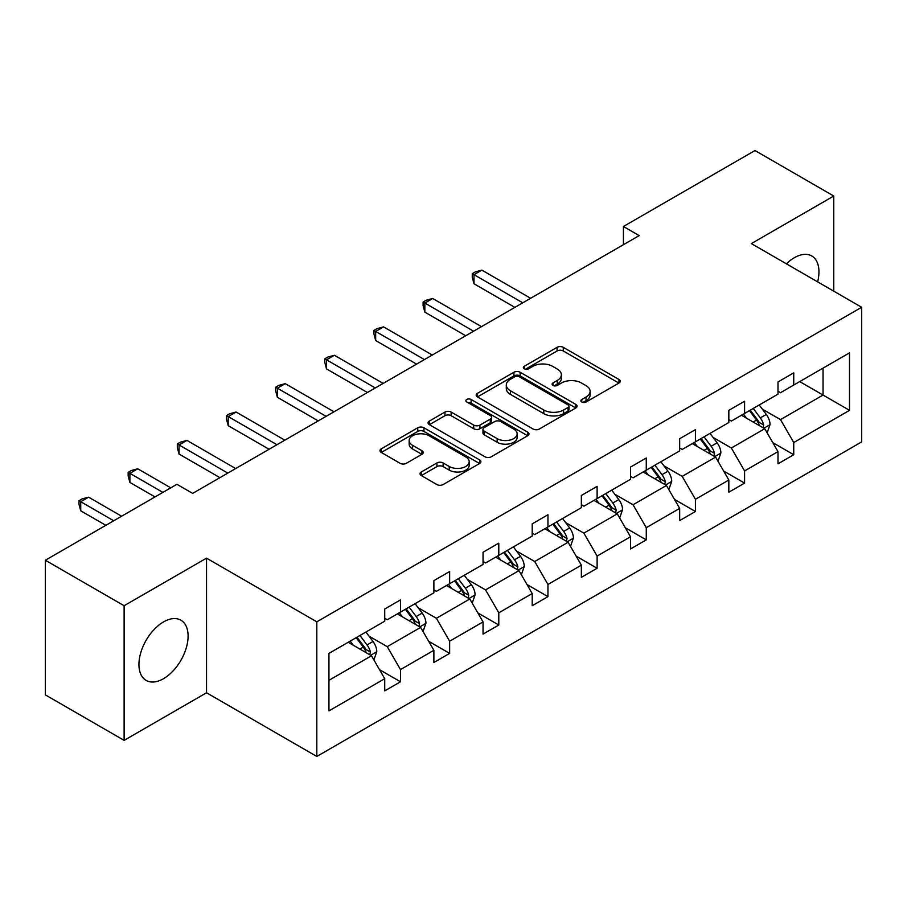 <?xml version="1.0" encoding="UTF-8"?>
<svg xmlns="http://www.w3.org/2000/svg" width="907" height="907" viewBox="0 0 907 907"><rect width="100%" height="100%" fill="white"/><g stroke="black" fill="none" stroke-linecap="round" stroke-linejoin="round"><path stroke-width="1.36" d="M581.761 402.016A3.061 1.769 0 0 0 586.092 402.016L618.959 383.049A4.376 2.528 0 0 0 620.241 381.257A4.376 2.528 0 0 0 618.959 379.477L563.281 347.336A4.376 2.528 0 0 0 557.091 347.336L524.235 366.303A3.061 1.769 0 0 0 523.328 367.55A3.061 1.769 0 0 0 524.235 368.809A3.061 1.769 0 0 0 528.566 368.809L532.817 366.349A14.002 8.084 0 0 1 552.612 366.349L557.249 369.024A14.002 8.084 0 0 1 561.354 374.738A14.002 8.084 0 0 1 557.249 380.452L552.998 382.913A3.061 1.769 0 0 0 552.102 384.16A3.061 1.769 0 0 0 552.998 385.418A3.061 1.769 0 0 0 557.329 385.418L561.58 382.958A14.002 8.084 0 0 1 581.376 382.958L586.013 385.634A14.002 8.084 0 0 1 590.117 391.348A14.002 8.084 0 0 1 586.013 397.062L581.761 399.522A3.061 1.769 0 0 0 580.865 400.769A3.061 1.769 0 0 0 581.761 402.016L581.761 399.522M163.521 678.685A34.761 20.067 120 0 0 186.23 648.052A34.761 20.067 120 0 0 180.901 620.195A34.761 20.067 120 0 0 163.521 621.919A34.761 20.067 120 0 0 140.812 652.552A34.761 20.067 120 0 0 146.14 680.409A34.761 20.067 120 0 0 163.521 678.685M817.626 281.862A34.761 20.067 120 0 0 811.754 255.978A34.761 20.067 120 0 0 794.373 257.701A34.761 20.067 120 0 0 786.403 263.835M421.313 471.98A4.376 2.528 0 0 0 420.032 473.76A4.376 2.528 0 0 0 421.313 475.551L436.925 484.565A4.376 2.528 0 0 0 443.115 484.565L479.61 463.5A4.376 2.528 0 0 0 480.891 461.708A4.376 2.528 0 0 0 479.61 459.928L423.943 427.775A4.376 2.528 0 0 0 417.753 427.775L381.257 448.852A4.376 2.528 0 0 0 379.976 450.643A4.376 2.528 0 0 0 381.257 452.423L400.123 463.318A4.376 2.528 0 0 0 406.313 463.318L421.925 454.294A4.376 2.528 0 0 0 423.206 452.514A4.376 2.528 0 0 0 421.925 450.722L412.572 445.326A11.7 6.757 0 0 1 409.148 440.553A11.7 6.757 0 0 1 416.37 434.306A11.7 6.757 0 0 1 429.124 435.768L465.767 456.935A11.7 6.757 0 0 1 469.202 461.708A11.7 6.757 0 0 1 461.98 467.955A11.7 6.757 0 0 1 449.226 466.481L443.115 462.955A4.376 2.528 0 0 0 436.925 462.955L421.313 471.98L421.313 475.551M206.535 558.156L124.123 605.729L45.35 560.243L45.35 694.875L124.123 740.361L206.535 692.778L316.815 756.461L316.815 621.828L206.535 558.156L206.535 692.778M833.76 291.17L833.76 196.025L751.359 243.598L861.65 307.269L316.815 621.828M833.76 196.025L754.987 150.539L623.426 226.501L623.426 244.686M45.35 560.243L176.91 484.293L192.669 493.385L639.186 235.593L623.426 226.501M533.123 429.034A4.376 2.528 0 0 0 539.314 429.034L575.809 407.957A4.376 2.528 0 0 0 577.09 406.177A4.376 2.528 0 0 0 575.809 404.386L520.13 372.244A4.376 2.528 0 0 0 513.94 372.244L477.445 393.321A4.376 2.528 0 0 0 476.164 395.101A4.376 2.528 0 0 0 477.445 396.892L533.123 429.034M468.001 402.685A3.061 1.769 0 0 1 471.107 403.116L471.107 399.477L527.715 432.151A4.376 2.528 0 0 1 528.996 433.943A4.376 2.528 0 0 1 527.715 435.723L491.209 456.799A4.376 2.528 0 0 1 485.03 456.799L429.351 424.657L429.351 421.086A4.376 2.528 0 0 0 428.07 422.866A4.376 2.528 0 0 0 429.351 424.657M429.351 421.086L444.974 412.061A4.376 2.528 0 0 1 451.153 412.061L473.737 425.1A4.376 2.528 0 0 0 479.928 425.1L490.279 419.125A4.376 2.528 0 0 0 491.56 417.333A4.376 2.528 0 0 0 490.279 415.542L466.776 401.971A3.061 1.769 0 0 1 465.881 400.724A3.061 1.769 0 0 1 467.774 399.091A3.061 1.769 0 0 1 471.107 399.477M124.123 605.729L124.123 740.361M328.946 653.391L384.727 621.193L384.727 609.005L400.486 599.901L400.486 612.1L433.886 592.815L433.886 580.627L449.645 571.523L449.645 583.711L483.046 564.426L483.046 552.238L498.793 543.146L498.793 555.333L532.205 536.048L532.205 523.861L547.953 514.768L547.953 526.956L581.353 507.671L581.353 495.483L597.112 486.379L597.112 498.578L630.512 479.293L630.512 467.094L646.272 458.001L646.272 470.189L679.672 450.904L679.672 438.716L695.431 429.623L695.431 441.811L728.831 422.526L728.831 410.338L744.59 401.245L744.59 413.433L777.991 394.148L777.991 381.96L793.738 372.856L793.738 385.044L849.519 352.846L849.519 410.338L793.738 442.537L793.738 454.724L777.991 463.828L777.991 451.641L744.59 470.926L744.59 483.114L728.831 492.206L728.831 480.018L695.431 499.303L695.431 511.491L679.672 520.584L679.672 508.396L646.272 527.681L646.272 539.869L630.512 548.973L630.512 536.774L597.112 556.059L597.112 568.247L581.353 577.351L581.353 565.163L547.953 584.448L547.953 596.636L532.205 605.729L532.205 593.541L498.793 612.826L498.793 625.014L483.046 634.106L483.046 621.919L449.645 641.204L449.645 653.391L433.886 662.495L433.886 650.296L400.486 669.581L400.486 681.781L384.727 690.873L384.727 678.685L328.946 710.884L328.946 653.391M316.815 756.461L861.65 441.902L861.65 307.269M397.334 613.914L420.644 627.383L387.244 646.668L369.013 636.136M387.244 646.668L400.486 669.581M420.644 627.383L433.886 650.296M384.727 618.279L387.244 619.742L400.486 612.1M446.493 585.537L469.803 598.994L436.403 618.279L418.161 607.747M436.403 618.279L449.645 641.204M469.803 598.994L483.046 621.919M433.886 589.901L436.403 591.353L449.645 583.711M495.641 557.159L518.963 570.616L485.562 589.901L467.32 579.369M485.562 589.901L498.793 612.826M518.963 570.616L532.205 593.541M483.046 561.524L485.562 562.975L498.793 555.333M544.801 528.77L568.122 542.239L534.722 561.524L516.48 550.991M534.722 561.524L547.953 584.448M568.122 542.239L581.353 565.163M532.205 533.135L534.722 534.597L547.953 526.956M593.96 500.392L617.282 513.85L583.881 533.135L565.639 522.613M583.881 533.135L597.112 556.059M617.282 513.85L630.512 536.774M581.353 504.757L583.881 506.208L597.112 498.578M643.12 472.014L666.441 485.472L633.041 504.757L614.799 494.224M633.041 504.757L646.272 527.681M666.441 485.472L679.672 508.396M630.512 476.379L633.041 477.83L646.272 470.189M692.279 443.625L715.6 457.094L682.189 476.379L663.958 465.847M682.189 476.379L695.431 499.303M715.6 457.094L728.831 480.018M679.672 448.001L682.189 449.453L695.431 441.811M741.438 415.247L764.748 428.716L731.348 448.001L713.117 437.469M731.348 448.001L744.59 470.926M764.748 428.716L777.991 451.641M728.831 419.612L731.348 421.075L744.59 413.433M799.725 381.598L823.046 395.055L780.508 419.612L762.265 409.091M780.508 419.612L793.738 442.537M849.519 410.338L823.046 395.055L823.046 368.129L849.519 352.846M777.991 391.234L780.508 392.686L793.738 385.044M328.946 680.318L371.496 655.761L348.175 642.292M371.496 655.761L384.727 678.685M772.787 442.627L793.738 454.724M723.627 471.016L744.59 483.114M674.468 499.394L695.431 511.491M625.32 527.772L646.272 539.869M576.16 556.15L597.112 568.247M527.001 584.539L547.953 596.636M477.842 612.917L498.793 625.014M428.682 641.294L449.645 653.391M379.523 669.672L400.486 681.781M582.986 402.447L586.013 400.701A14.002 8.084 0 0 0 590.117 394.987L590.117 391.348M561.354 374.738L561.354 378.378A14.002 8.084 0 0 1 557.249 384.092L554.222 385.849M618.891 383.083L563.281 350.975A4.376 2.528 0 0 0 557.091 350.975L525.459 369.24M575.752 407.991L520.13 375.883A4.376 2.528 0 0 0 513.94 375.883L477.501 396.915M568.077 407.424A3.061 1.769 0 0 0 568.972 406.177A3.061 1.769 0 0 0 568.077 404.919L519.201 376.711A3.061 1.769 0 0 0 514.87 376.711L510.392 379.296A14.002 8.084 0 0 0 506.287 385.01A14.002 8.084 0 0 0 510.392 390.724L543.792 410.009A14.002 8.084 0 0 0 563.587 410.009L568.077 407.424L568.077 411.064A3.061 1.769 0 0 0 568.972 409.817L568.972 406.177M506.287 385.01L506.287 388.65A14.002 8.084 0 0 0 510.392 394.364L510.392 390.724M568.077 411.064L563.587 413.649A14.002 8.084 0 0 1 543.792 413.649L510.392 394.364M429.408 424.691L444.974 415.701L444.974 412.061M491.56 417.333L491.56 420.973A4.376 2.528 0 0 1 490.279 422.753L479.928 428.739A4.376 2.528 0 0 1 473.737 428.739L451.153 415.701A4.376 2.528 0 0 0 444.974 415.701M471.107 403.116L527.647 435.757M497.161 438.625A11.7 6.757 0 0 0 509.915 440.088A11.7 6.757 0 0 0 517.137 433.852A11.7 6.757 0 0 0 513.713 429.079L500.8 421.619A4.376 2.528 0 0 0 494.61 421.619L484.247 427.605A4.376 2.528 0 0 0 482.966 429.385A4.376 2.528 0 0 0 484.247 431.176L497.161 438.625L497.161 442.265A11.7 6.757 0 0 0 509.915 443.727A11.7 6.757 0 0 0 517.137 437.491L517.137 433.852M482.966 429.385L482.966 433.024A4.376 2.528 0 0 0 484.247 434.816L484.247 431.176M497.161 442.265L484.247 434.816M469.202 461.708L469.202 465.348A11.7 6.757 0 0 1 461.98 471.595A11.7 6.757 0 0 1 449.226 470.121L443.115 466.595A4.376 2.528 0 0 0 436.925 466.595L421.37 475.585M409.148 440.553L409.148 444.192A11.7 6.757 0 0 0 412.572 448.965L412.572 445.326M421.868 454.328L412.572 448.965M479.554 463.534L423.943 431.415A4.376 2.528 0 0 0 417.753 431.415L381.314 452.457M767.152 432.866L770.043 424.487A11.814 6.814 -120 0 0 766.279 414.431L759.204 404.987M746.518 418.184L743.445 414.091M530.618 298.267L481.878 270.127L473.998 274.674L473.998 283.766L514.87 307.371M763.014 427.707L763.671 424.998A11.814 6.814 -120 0 0 760.293 417.889L753.218 408.445M750.259 410.157L758.048 420.553A6.02 3.469 60 0 1 759.136 422.379L763.671 424.998M749.431 410.633L756.506 420.077A11.814 6.814 60 0 1 759.454 425.655M473.998 283.766L472.264 277.315L472.264 273.676L522.749 302.813M472.264 273.676L475.415 271.851L481.878 270.127M717.993 461.244L720.884 452.876A11.814 6.814 -120 0 0 717.12 442.82L710.045 433.376M697.358 446.561L694.286 442.469M481.47 326.645L432.718 298.505L424.839 303.051L424.839 312.155L465.71 335.749M713.854 456.085L714.512 453.375A11.814 6.814 -120 0 0 711.133 446.278L704.059 436.834M701.1 438.535L708.889 448.931A6.02 3.469 60 0 1 709.977 450.756L714.512 453.375M700.272 439.011L707.347 448.455A11.814 6.814 60 0 1 710.294 454.033M424.839 312.155L423.104 305.693L423.104 302.054L473.59 331.202M423.104 302.054L426.256 300.24L432.718 298.505M668.833 489.621L671.736 481.254A11.814 6.814 -120 0 0 667.96 471.198L660.886 461.754M648.199 474.939L645.126 470.846M432.31 355.034L383.559 326.883L375.679 331.44L375.679 340.533L416.551 364.126M664.695 484.463L665.353 481.753A11.814 6.814 -120 0 0 661.974 474.656L654.899 465.212M651.94 466.912L659.729 477.309A6.02 3.469 60 0 1 660.818 479.134L665.353 481.753M651.124 467.388L658.199 476.833A11.814 6.814 60 0 1 661.135 482.411M375.679 340.533L373.945 334.071L373.945 330.431L424.431 359.58M373.945 330.431L377.097 328.617L383.559 326.883M619.674 517.999L622.576 509.632A11.814 6.814 -120 0 0 618.801 499.576L611.726 490.131M599.039 503.328L595.978 499.235M383.151 383.412L334.4 355.272L326.52 359.818L326.52 368.911L367.392 392.504M615.536 512.852L616.193 510.142A11.814 6.814 -120 0 0 612.815 503.034L605.74 493.589M602.781 495.301L610.57 505.687A6.02 3.469 60 0 1 611.658 507.523L616.193 510.142M601.965 495.778L609.039 505.222A11.814 6.814 60 0 1 611.976 510.788M326.52 368.911L324.797 362.46L324.797 358.821L375.271 387.958M324.797 358.821L327.949 356.995L334.4 355.272M570.514 546.388L573.417 538.01A11.814 6.814 -120 0 0 569.641 527.953L562.567 518.509M549.88 531.706L546.819 527.613M333.991 411.789L285.24 383.65L277.372 388.196L277.372 397.289L318.232 420.893M566.376 541.23L567.045 538.52A11.814 6.814 -120 0 0 563.655 531.411L556.581 521.967M553.621 523.679L561.41 534.076A6.02 3.469 60 0 1 562.51 535.901L567.045 538.52M552.805 524.155L559.88 533.599A11.814 6.814 60 0 1 562.816 539.177M277.372 397.289L275.637 390.838L275.637 387.198L326.112 416.336M275.637 387.198L278.789 385.373L285.24 383.65M521.355 574.766L524.257 566.399A11.814 6.814 -120 0 0 520.493 556.342L513.419 546.898M500.721 560.084L497.66 555.991M284.832 440.178L236.092 412.027L228.213 416.574L228.213 425.678L269.084 449.271M517.217 569.607L517.886 566.898A11.814 6.814 -120 0 0 514.507 559.8L507.432 550.356M504.473 552.057L512.251 562.453A6.02 3.469 60 0 1 513.351 564.279L517.886 566.898M503.646 552.533L510.72 561.977A11.814 6.814 60 0 1 513.668 567.555M228.213 425.678L226.478 419.215L226.478 415.576L276.952 444.725M226.478 415.576L229.63 413.762L236.092 412.027M472.207 603.144L475.098 594.777A11.814 6.814 -120 0 0 471.334 584.72L464.259 575.276M451.573 588.473L448.5 584.369M235.673 468.556L186.933 440.405L179.053 444.963L179.053 454.056L219.925 477.649M468.069 597.996L468.726 595.275A11.814 6.814 -120 0 0 465.348 588.178L458.273 578.734M455.314 580.446L463.092 590.831A6.02 3.469 60 0 1 464.191 592.656L468.726 595.275M454.486 580.911L461.561 590.355A11.814 6.814 60 0 1 464.509 595.933M179.053 454.056L177.319 447.593L177.319 443.954L227.804 473.103M177.319 443.954L180.47 442.14L186.933 440.405M423.047 631.521L425.939 623.154A11.814 6.814 -120 0 0 422.174 613.098L415.1 603.654M402.413 616.851L399.341 612.758M170.765 487.841L137.773 468.794L129.894 473.341L129.894 482.433L155.006 496.934M418.909 626.374L419.567 623.665A11.814 6.814 -120 0 0 416.188 616.556L409.114 607.112M406.155 608.824L413.943 619.22A6.02 3.469 60 0 1 415.032 621.046L419.567 623.665M405.327 609.3L412.402 618.744A11.814 6.814 60 0 1 415.349 624.322M129.894 482.433L128.159 475.982L128.159 472.343L162.886 492.388M128.159 472.343L131.311 470.518L137.773 468.794M373.888 659.911L376.779 651.543A11.814 6.814 -120 0 0 373.015 641.487L365.94 632.043M353.254 645.228L350.181 641.136M121.606 516.219L88.614 497.172L80.734 501.718L80.734 510.822L105.847 525.312M369.75 654.752L370.407 652.042A11.814 6.814 -120 0 0 367.029 644.934L359.954 635.49M356.995 637.202L364.784 647.598A6.02 3.469 60 0 1 365.872 649.423L370.407 652.042M356.168 637.678L363.242 647.122A11.814 6.814 60 0 1 366.19 652.7M80.734 510.822L79 504.36L79 500.721L113.726 520.765M79 500.721L82.152 498.895L88.614 497.172M586.013 400.701L586.013 397.062M552.998 385.418L552.998 382.913M557.249 384.092L557.249 380.452M524.235 368.809L524.235 366.303M557.091 350.975L557.091 347.336M563.281 350.975L563.281 347.336M618.959 383.049L618.959 379.477M477.445 396.892L477.445 393.321M513.94 375.883L513.94 372.244M520.13 375.883L520.13 372.244M575.809 407.957L575.809 404.386M543.792 413.649L543.792 410.009M563.587 413.649L563.587 410.009M451.153 415.701L451.153 412.061M473.737 428.739L473.737 425.1M479.928 428.739L479.928 425.1M490.279 422.753L490.279 419.125M527.715 435.723L527.715 432.151M436.925 466.595L436.925 462.955M443.115 466.595L443.115 462.955M449.226 470.121L449.226 466.481M421.925 454.294L421.925 450.722M381.257 452.423L381.257 448.852M417.753 431.415L417.753 427.775M423.943 431.415L423.943 427.775M479.61 463.5L479.61 459.928M763.898 428.217L769.964 424.714M760.293 417.889L766.279 414.431M753.15 422.016L756.506 420.077M714.75 456.606L720.816 453.103M711.133 446.278L717.12 442.82M703.991 450.394L707.347 448.455M665.591 484.984L671.656 481.481M661.974 474.656L667.96 471.198M654.831 478.771L658.199 476.833M616.431 513.362L622.497 509.859M612.815 503.034L618.801 499.576M605.672 507.16L609.039 505.222M567.272 541.74L573.337 538.248M563.655 531.411L569.641 527.953M556.524 535.538L559.88 533.599M518.112 570.129L524.178 566.626M514.507 559.8L520.493 556.342M507.364 563.916L510.72 561.977M468.953 598.507L475.019 595.003M465.348 588.178L471.334 584.72M458.205 592.294L461.561 590.355M419.794 626.884L425.859 623.381M416.188 616.556L422.174 613.098M409.046 620.683L412.402 618.744M370.646 655.273L376.711 651.77M367.029 644.934L373.015 641.487M359.886 649.061L363.242 647.122"/></g></svg>
